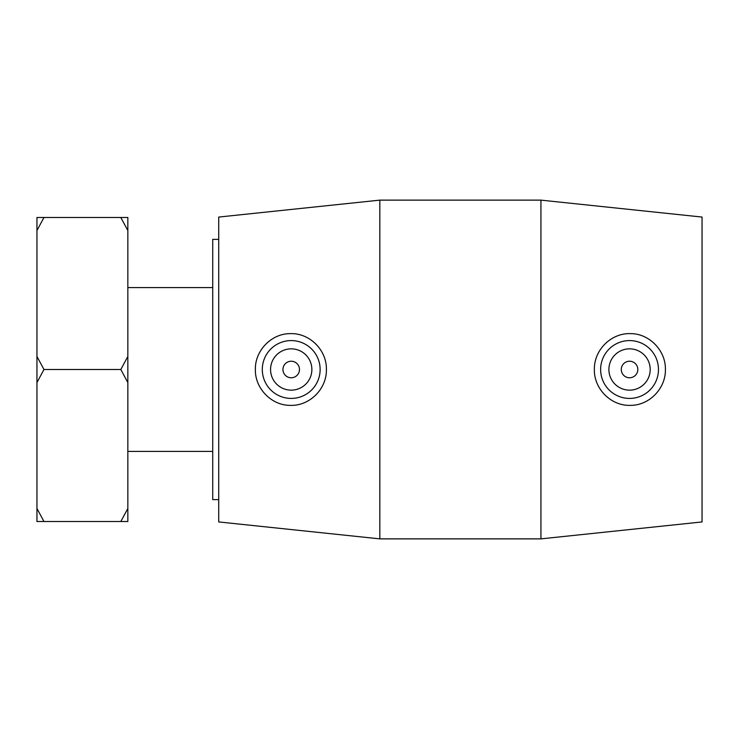<?xml version="1.0" encoding="UTF-8"?>
<svg xmlns="http://www.w3.org/2000/svg" width="739" height="739" viewBox="0 0 739 739"><rect width="100%" height="100%" fill="white"/><g stroke="black" fill="none" stroke-linecap="round" stroke-linejoin="round"><path stroke-width="1.11" d="M43.971 521.522L36.95 508.487L36.95 521.522L127.838 521.522L127.838 508.487L120.808 521.522M43.971 217.478L36.95 217.478L36.95 230.513L43.971 217.478L120.808 217.478L127.838 230.513L127.838 356.466L120.808 369.5L43.971 369.5L36.95 356.466L36.95 230.513M127.838 230.513L127.838 217.478L120.808 217.478M120.808 369.5L127.838 382.534L127.838 508.487M36.95 508.487L36.95 382.534L43.971 369.5M36.95 356.466L36.95 382.534M127.838 382.534L127.838 356.466M540.939 200.13L702.05 217.063L702.05 521.937L540.939 538.87L540.939 200.13L379.828 200.13L379.828 538.87L540.939 538.87M218.716 239.371L212.721 239.371L212.721 499.629L218.716 499.629M621.287 369.5A8.258 8.258 0 0 1 633.683 362.341A8.258 8.258 0 0 1 633.683 376.659A8.258 8.258 0 0 1 621.287 369.5M608.899 369.5A20.655 20.655 0 0 1 639.882 351.616A20.655 20.655 0 0 1 639.882 387.384A20.655 20.655 0 0 1 608.899 369.5M299.48 369.5A8.258 8.258 0 0 1 287.083 376.659A8.258 8.258 0 0 1 287.083 362.341A8.258 8.258 0 0 1 299.48 369.5M311.867 369.5A20.655 20.655 0 0 1 280.885 387.384A20.655 20.655 0 0 1 280.885 351.616A20.655 20.655 0 0 1 311.867 369.5M262.299 369.5A28.913 28.913 0 0 1 291.526 340.587A28.913 28.913 0 0 1 320.126 370.128A28.913 28.913 0 0 1 290.279 398.404A28.913 28.913 0 0 1 262.299 369.5M630.487 398.404A28.913 28.913 0 0 0 658.467 369.5A28.913 28.913 0 0 0 629.24 340.587A28.913 28.913 0 0 0 600.641 370.128A28.913 28.913 0 0 0 630.487 398.404M630.718 405.36C611.329 406.238 593.953 389.083 594.359 369.5C593.953 349.916 611.329 332.762 630.718 333.64C649.461 333.612 665.885 350.766 665.396 369.5C665.885 388.243 649.461 405.388 630.718 405.36M290.048 405.36C271.305 405.388 254.881 388.243 255.371 369.5C254.881 350.766 271.305 333.612 290.048 333.64C309.438 332.762 326.814 349.916 326.407 369.5C326.814 389.083 309.438 406.238 290.048 405.36M379.828 200.13L218.716 217.063L218.716 521.937L379.828 538.87M127.838 451.418L212.721 451.418M127.838 287.582L212.721 287.582"/></g></svg>
